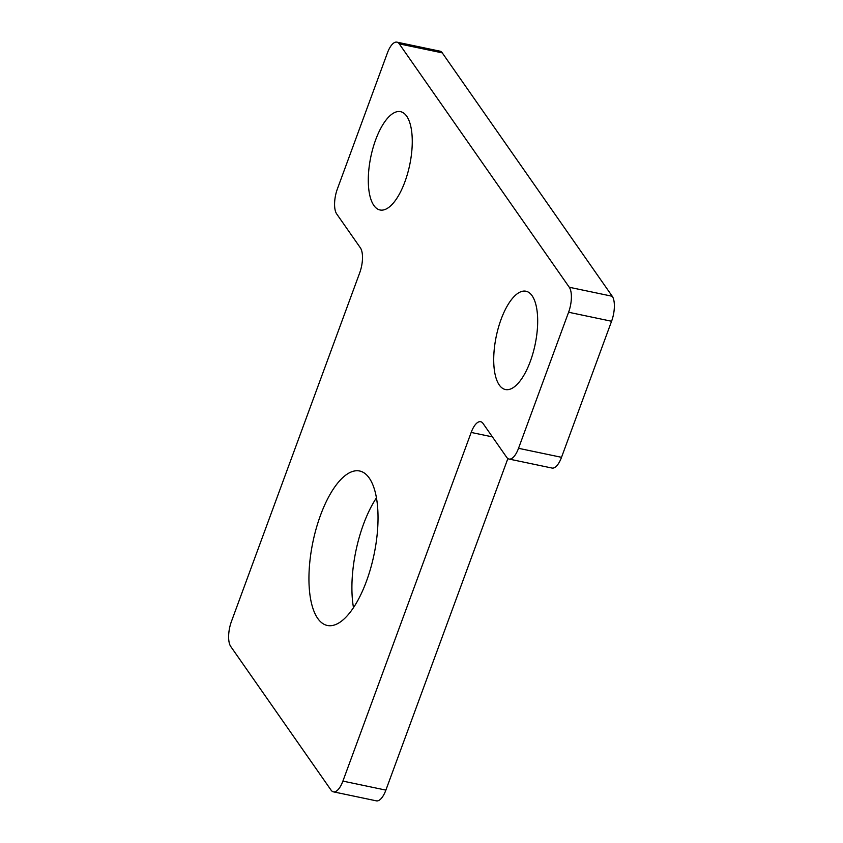 <?xml version="1.0" encoding="UTF-8"?>
<svg xmlns="http://www.w3.org/2000/svg" width="843" height="843" viewBox="0 0 843 843"><rect width="100%" height="100%" fill="white"/><g stroke="black" fill="none" stroke-linecap="round" stroke-linejoin="round"><path stroke-width="1.26" d="M375.641 139.875A50.211 19.863 -78.2 0 0 379.982 209.97A50.211 19.863 -78.2 0 0 409.719 164.891A50.211 19.863 -78.2 0 0 400.573 111.676A50.211 19.863 -78.2 0 0 375.641 139.875M320.488 515.315A78.905 31.212 -78.2 0 0 327.295 625.464A78.905 31.212 -78.2 0 0 374.029 554.631A78.905 31.212 -78.2 0 0 359.655 471.005A78.905 31.212 -78.2 0 0 320.488 515.315M501.058 319.434A50.211 19.863 -78.2 0 0 505.4 389.529A50.211 19.863 -78.2 0 0 535.136 344.45A50.211 19.863 -78.2 0 0 525.99 291.235A50.211 19.863 -78.2 0 0 501.058 319.434M359.698 272.847L231.425 621.502A19.126 7.566 -78.2 0 0 230.74 646.486L331.067 790.133A19.126 7.566 -78.2 0 0 333.406 791.84A19.126 7.566 -78.2 0 0 342.901 781.103L471.174 432.448A19.126 7.566 101.8 0 1 480.679 421.711A19.126 7.566 101.8 0 1 483.007 423.418L506.696 457.338A19.126 7.566 -78.2 0 0 509.035 459.056A19.126 7.566 -78.2 0 0 518.529 448.307L568.593 312.247A19.126 7.566 -78.2 0 0 569.278 287.263L399.266 43.868A19.126 7.566 -78.2 0 0 396.937 42.15A19.126 7.566 -78.2 0 0 387.432 52.888L337.379 188.948A19.126 7.566 -78.2 0 0 336.694 213.943L360.382 247.853A19.126 7.566 101.8 0 1 359.698 272.847M353.48 607.613A78.905 31.212 101.8 0 1 363.47 524.314A78.905 31.212 101.8 0 1 376.463 497.855M396.937 42.15L439.92 51.16A19.126 7.566 101.8 0 1 442.259 52.867L399.266 43.868M569.278 287.263L612.26 296.272L442.259 52.867M612.26 296.272A19.126 7.566 101.8 0 1 611.575 321.257L568.593 312.247M518.529 448.307L561.522 457.317L611.575 321.257M561.522 457.317A19.126 7.566 101.8 0 1 552.028 468.055L509.035 459.056M342.901 781.103L385.883 790.112L507.876 458.55M385.883 790.112A19.126 7.566 101.8 0 1 376.389 800.85L333.406 791.84M492.428 436.895L471.174 432.448"/></g></svg>
